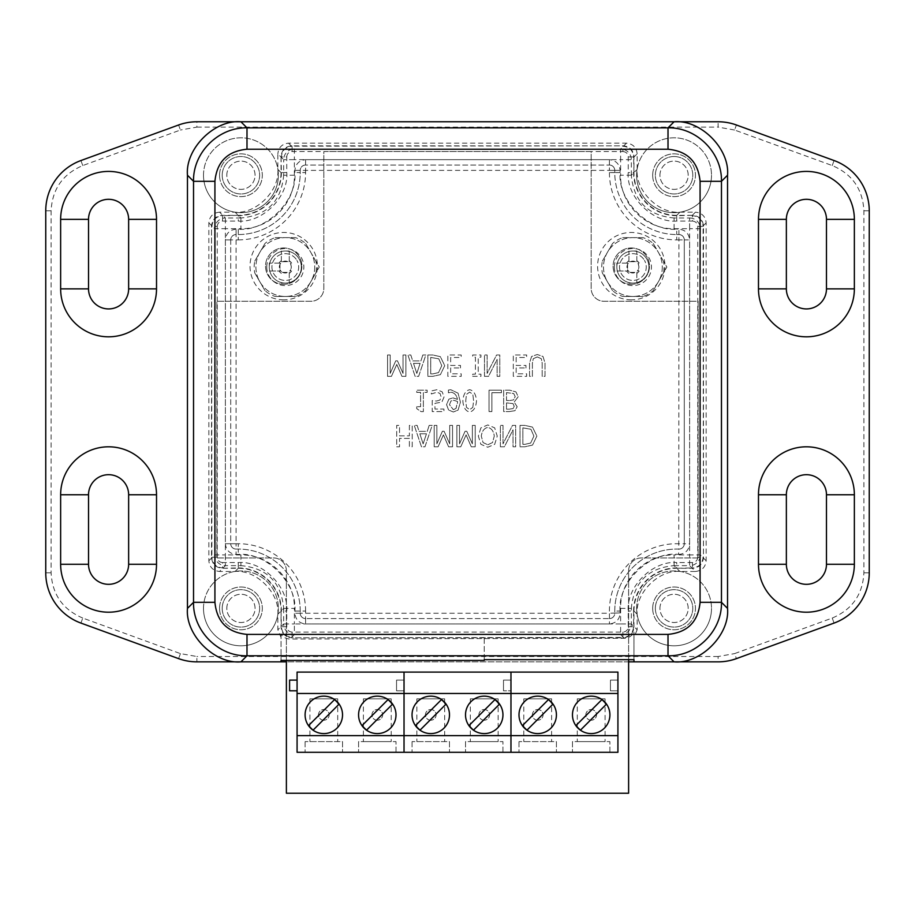 <?xml version="1.0" encoding="UTF-8"?>
<svg xmlns="http://www.w3.org/2000/svg" width="915" height="915" viewBox="0 0 915 915"><rect width="100%" height="100%" fill="white"/><g stroke="black" fill="none" stroke-linecap="round" stroke-linejoin="round"><path stroke-width="0.69" stroke-dasharray="4.58 3.43" d="M620.107 172.569L614.766 172.569A61.98 61.98 0 0 0 676.745 234.549A61.98 61.98 0 0 1 614.766 172.569L614.766 170.384A5.353 5.353 0 0 0 609.413 165.032L305.587 165.032A5.353 5.353 0 0 0 300.234 170.384L300.234 172.569A61.98 61.98 0 0 1 238.255 234.549L236.07 234.549A5.353 5.353 0 0 0 230.717 239.89L230.717 543.727A5.353 5.353 0 0 0 236.07 549.069L238.255 549.069A61.98 61.98 0 0 1 300.234 611.06L300.234 613.244A5.353 5.353 0 0 0 305.587 618.586L609.447 618.586A5.353 5.353 0 0 0 614.8 613.244A5.353 5.353 0 0 1 609.447 618.586L305.587 618.586A5.353 5.353 0 0 1 300.234 613.244L300.234 611.06A61.98 61.98 0 0 0 238.255 549.069L236.07 549.069A5.353 5.353 0 0 1 230.717 543.727L230.717 239.89A5.353 5.353 0 0 1 236.07 234.549L238.255 234.549A61.98 61.98 0 0 0 300.234 172.569L300.234 170.384A5.353 5.353 0 0 1 305.587 165.032L609.413 165.032A5.353 5.353 0 0 1 614.766 170.384L614.766 172.569A61.98 61.98 0 0 0 676.745 234.549L678.93 234.549A5.353 5.353 0 0 1 684.283 239.89L684.283 543.762A5.353 5.353 0 0 1 678.758 549.103A61.98 61.98 0 0 0 614.8 613.073A5.353 5.353 0 0 1 614.8 613.244A5.353 5.353 0 0 0 614.8 613.073A61.98 61.98 0 0 1 678.758 549.103L678.93 239.89L684.283 239.89A5.353 5.353 0 0 0 678.93 234.549L676.745 234.549L676.745 229.196C648.724 231.735 617.579 200.591 620.107 172.569L620.107 170.384C619.432 163.934 615.864 160.365 609.413 159.679L305.587 159.679C299.136 160.365 295.568 163.934 294.893 170.384L294.893 172.569C297.421 200.591 266.276 231.735 238.255 229.196L236.07 229.196C229.619 229.882 226.051 233.451 225.376 239.89L225.376 543.727C226.051 550.178 229.619 553.747 236.07 554.421L238.255 554.421C266.276 551.894 297.421 583.038 294.893 611.06L294.893 613.244C295.568 619.695 299.136 623.252 305.587 623.938L609.447 623.938C615.898 623.252 619.466 619.695 620.141 613.244L620.107 611.06L614.766 611.06M631.293 299.834A33.683 33.683 0 0 1 597.598 266.151A33.683 33.683 0 0 1 631.293 232.456A33.683 33.683 0 0 1 664.976 266.151A33.683 33.683 0 0 1 631.293 299.834M631.293 284.325A18.186 18.186 0 0 1 613.107 266.151A18.186 18.186 0 0 1 631.293 247.965A18.186 18.186 0 0 1 649.467 266.151A18.186 18.186 0 0 1 631.293 284.325A18.186 18.186 0 0 1 613.107 266.151A18.186 18.186 0 0 1 631.293 247.965A18.186 18.186 0 0 1 649.467 266.151A18.186 18.186 0 0 1 631.293 284.325M283.707 299.834A33.683 33.683 0 0 1 250.024 266.151A33.683 33.683 0 0 1 283.707 232.456A33.683 33.683 0 0 1 317.402 266.151A33.683 33.683 0 0 1 283.707 299.834M283.707 284.325A18.186 18.186 0 0 1 265.533 266.151A18.186 18.186 0 0 1 283.707 247.965A18.186 18.186 0 0 1 301.893 266.151A18.186 18.186 0 0 1 283.707 284.325A18.186 18.186 0 0 1 265.533 266.151A18.186 18.186 0 0 1 283.707 247.965A18.186 18.186 0 0 1 301.893 266.151A18.186 18.186 0 0 1 283.707 284.325M203.496 175.245A37.435 37.435 0 0 1 240.931 137.81A37.435 37.435 0 0 1 278.366 175.245A37.435 37.435 0 0 0 240.931 137.81A37.435 37.435 0 0 0 203.496 175.245A37.435 37.435 0 0 0 240.931 212.669A37.435 37.435 0 0 0 278.366 175.245A37.435 37.435 0 0 1 240.931 212.669A37.435 37.435 0 0 1 203.496 175.245M636.634 608.384A37.435 37.435 0 0 1 674.069 570.949A37.435 37.435 0 0 1 711.504 608.384A37.435 37.435 0 0 0 674.069 570.949A37.435 37.435 0 0 0 636.634 608.384A37.435 37.435 0 0 0 674.069 645.807A37.435 37.435 0 0 0 711.504 608.384A37.435 37.435 0 0 1 674.069 645.807A37.435 37.435 0 0 1 636.634 608.384M203.496 608.384A37.435 37.435 0 0 1 240.931 570.949A37.435 37.435 0 0 1 278.366 608.384A37.435 37.435 0 0 0 240.931 570.949A37.435 37.435 0 0 0 203.496 608.384A37.435 37.435 0 0 0 240.931 645.807A37.435 37.435 0 0 0 278.366 608.384A37.435 37.435 0 0 1 240.931 645.807A37.435 37.435 0 0 1 203.496 608.384M636.634 175.245A37.435 37.435 0 0 1 674.069 137.81A37.435 37.435 0 0 1 711.504 175.245A37.435 37.435 0 0 0 674.069 137.81A37.435 37.435 0 0 0 636.634 175.245A37.435 37.435 0 0 0 674.069 212.669A37.435 37.435 0 0 0 711.504 175.245A37.435 37.435 0 0 1 674.069 212.669A37.435 37.435 0 0 1 636.634 175.245M222.219 175.245A18.712 18.712 0 0 1 240.931 156.522A18.712 18.712 0 0 1 259.643 175.245A18.712 18.712 0 0 1 240.931 193.957A18.712 18.712 0 0 1 222.219 175.245A18.712 18.712 0 0 1 240.931 156.522A18.712 18.712 0 0 1 259.643 175.245A18.712 18.712 0 0 1 240.931 193.957A18.712 18.712 0 0 1 222.219 175.245M655.357 608.384A18.712 18.712 0 0 1 674.069 589.66A18.712 18.712 0 0 1 692.781 608.384A18.712 18.712 0 0 1 674.069 627.095A18.712 18.712 0 0 1 655.357 608.384A18.712 18.712 0 0 1 674.069 589.66A18.712 18.712 0 0 1 692.781 608.384A18.712 18.712 0 0 1 674.069 627.095A18.712 18.712 0 0 1 655.357 608.384M222.219 608.384A18.712 18.712 0 0 1 240.931 589.66A18.712 18.712 0 0 1 259.643 608.384A18.712 18.712 0 0 1 240.931 627.095A18.712 18.712 0 0 1 222.219 608.384A18.712 18.712 0 0 1 240.931 589.66A18.712 18.712 0 0 1 259.643 608.384A18.712 18.712 0 0 1 240.931 627.095A18.712 18.712 0 0 1 222.219 608.384M674.069 156.522A18.712 18.712 0 0 1 692.781 175.245A18.712 18.712 0 0 1 674.069 193.957A18.712 18.712 0 0 1 655.357 175.245A18.712 18.712 0 0 1 674.069 156.522A18.712 18.712 0 0 1 692.781 175.245A18.712 18.712 0 0 1 674.069 193.957A18.712 18.712 0 0 1 655.357 175.245A18.712 18.712 0 0 1 674.069 156.522M826.474 494.752A20.05 20.05 0 0 0 806.412 474.691A20.05 20.05 0 0 0 786.362 494.752L786.362 564.269A20.05 20.05 0 0 0 806.412 584.319A20.05 20.05 0 0 0 826.474 564.269L826.474 494.752M128.638 288.877L128.638 219.36A20.05 20.05 0 0 0 108.588 199.31A20.05 20.05 0 0 0 88.526 219.36L88.526 288.877A20.05 20.05 0 0 0 108.588 308.927A20.05 20.05 0 0 0 128.638 288.877M88.526 564.269A20.05 20.05 0 0 0 108.588 584.319A20.05 20.05 0 0 0 128.638 564.269L128.638 494.752A20.05 20.05 0 0 0 108.588 474.691A20.05 20.05 0 0 0 88.526 494.752L88.526 564.269M786.362 288.877A20.05 20.05 0 0 0 806.412 308.927A20.05 20.05 0 0 0 826.474 288.877L826.474 219.36A20.05 20.05 0 0 0 806.412 199.31A20.05 20.05 0 0 0 786.362 219.36L786.362 288.877M82.762 618.06C62.815 609.562 52.258 594.487 51.103 572.836L51.103 210.782C52.258 189.131 62.815 174.056 82.762 165.558L180.427 130.022L178.597 124.989L80.932 160.537A53.47 53.47 0 0 0 45.75 210.782L45.75 572.836A53.47 53.47 0 0 0 80.932 623.081L82.762 618.06L180.427 653.607L196.885 656.513L196.885 661.854L718.115 661.854A53.47 53.47 0 0 0 736.403 658.628L834.068 623.081A53.47 53.47 0 0 0 869.25 572.836L869.25 210.782A53.47 53.47 0 0 0 834.068 160.537L736.403 124.989A53.47 53.47 0 0 0 718.115 121.764L196.885 121.764A53.47 53.47 0 0 0 178.597 124.989A53.47 53.47 0 0 1 196.885 121.764L196.885 127.116L180.427 130.022M196.885 127.116L718.115 127.116L718.115 121.764A53.47 53.47 0 0 1 736.403 124.989L734.573 130.022L832.238 165.558C852.185 174.056 862.742 189.131 863.897 210.782L863.897 572.836C862.742 594.487 852.185 609.562 832.238 618.06L734.573 653.607L736.403 658.628A53.47 53.47 0 0 1 718.115 661.854L718.115 656.513L734.573 653.607M180.427 653.607L178.597 658.628A53.47 53.47 0 0 0 196.885 661.854A53.47 53.47 0 0 1 178.597 658.628L80.932 623.081M628.616 661.854L286.384 661.854M633.969 627.095L633.969 611.06A42.776 42.776 0 0 1 676.745 568.272L692.792 568.272C699.232 567.597 702.8 564.029 703.475 557.578L703.475 226.039C702.8 219.589 699.232 216.031 692.792 215.345L676.745 215.345A42.776 42.776 0 0 1 633.969 172.569L633.969 156.522C633.283 150.071 629.726 146.514 623.275 145.828L291.725 145.828C285.274 146.514 281.717 150.071 281.031 156.522L281.031 172.569A42.776 42.776 0 0 1 238.255 215.345L222.208 215.345C215.768 216.031 212.2 219.589 211.525 226.039L211.525 557.578C212.2 564.029 215.768 567.597 222.208 568.272L238.255 568.272A42.776 42.776 0 0 1 281.031 611.06L281.031 627.095C281.717 633.546 285.274 637.115 291.725 637.789L623.275 637.789C629.726 637.115 633.283 633.546 633.969 627.095L633.603 626.729C632.951 633.214 629.394 636.783 622.909 637.423L623.275 637.789M633.969 611.06L633.603 611.06A43.142 43.142 0 0 1 676.745 567.906L676.745 562.565C652.75 560.392 626.089 587.064 628.25 611.06L628.25 626.729C627.93 629.977 626.157 631.762 622.909 632.082L292.091 632.082L292.091 637.423C285.606 636.783 282.049 633.214 281.397 626.729L281.031 627.095M292.091 632.082C288.843 631.762 287.07 629.977 286.75 626.729L286.75 611.06C288.911 587.064 262.25 560.392 238.255 562.565L222.574 562.565L222.574 567.906C216.089 567.266 212.532 563.709 211.891 557.212L211.525 557.578M222.574 562.565C219.326 562.245 217.553 560.46 217.232 557.212L217.232 226.405L211.891 226.405C212.532 219.92 216.089 216.352 222.574 215.711L222.208 215.345M217.232 226.405C217.553 223.157 219.337 221.373 222.574 221.064L238.255 221.064C262.25 223.226 288.911 196.565 286.75 172.569L286.75 156.888L281.397 156.888C282.049 150.403 285.606 146.835 292.091 146.194L291.725 145.828M286.75 156.888C287.07 153.64 288.843 151.856 292.091 151.547L622.909 151.547L622.909 146.194C629.394 146.835 632.951 150.403 633.603 156.888L633.969 156.522M622.909 151.547C626.157 151.856 627.93 153.64 628.25 156.888L628.25 172.569C626.089 196.565 652.75 223.226 676.745 221.064L692.426 221.064L692.426 215.711C698.911 216.352 702.468 219.92 703.109 226.405L703.475 226.039M692.426 221.064C695.663 221.373 697.447 223.157 697.768 226.405L697.768 557.212L703.109 557.212C702.468 563.709 698.911 567.266 692.426 567.906L692.792 568.272M628.25 626.729L633.603 626.729L633.603 611.06L628.25 611.06M622.909 632.082L622.909 637.423L291.725 637.789M286.75 626.729L281.397 626.729L281.031 611.06M217.232 557.212L211.891 557.212L211.525 226.039M222.574 221.064L222.574 215.711L238.255 215.345M292.091 151.547L292.091 146.194L623.275 145.828M628.25 156.888L633.603 156.888L633.969 172.569M697.768 226.405L703.109 226.405L703.475 557.578M697.768 557.212C697.447 560.46 695.675 562.245 692.426 562.565L692.426 567.906L676.745 568.272M620.107 611.06C617.385 582.466 650.107 550.796 678.587 554.456L678.758 549.103A5.353 5.353 0 0 0 684.283 543.762L684.283 239.89L689.624 239.89C688.949 233.451 685.381 229.882 678.93 229.196L676.745 229.196M219.543 608.384A21.388 21.388 0 0 1 240.931 586.995A21.388 21.388 0 0 1 262.319 608.384A21.388 21.388 0 0 0 240.931 586.995A21.388 21.388 0 0 0 219.543 608.384A21.388 21.388 0 0 0 240.931 629.772A21.388 21.388 0 0 0 262.319 608.384A21.388 21.388 0 0 1 240.931 629.772A21.388 21.388 0 0 1 219.543 608.384M652.681 175.245A21.388 21.388 0 0 1 674.069 153.846A21.388 21.388 0 0 1 695.457 175.245A21.388 21.388 0 0 0 674.069 153.846A21.388 21.388 0 0 0 652.681 175.245A21.388 21.388 0 0 0 674.069 196.633A21.388 21.388 0 0 0 695.457 175.245A21.388 21.388 0 0 1 674.069 196.633A21.388 21.388 0 0 1 652.681 175.245M652.681 608.384A21.388 21.388 0 0 1 674.069 586.995A21.388 21.388 0 0 1 695.457 608.384A21.388 21.388 0 0 0 674.069 586.995A21.388 21.388 0 0 0 652.681 608.384A21.388 21.388 0 0 0 674.069 629.772A21.388 21.388 0 0 0 695.457 608.384A21.388 21.388 0 0 1 674.069 629.772A21.388 21.388 0 0 1 652.681 608.384M219.543 175.245A21.388 21.388 0 0 1 240.931 153.846A21.388 21.388 0 0 1 262.319 175.245A21.388 21.388 0 0 0 240.931 153.846A21.388 21.388 0 0 0 219.543 175.245A21.388 21.388 0 0 0 240.931 196.633A21.388 21.388 0 0 0 262.319 175.245A21.388 21.388 0 0 1 240.931 196.633A21.388 21.388 0 0 1 219.543 175.245M226.806 608.384A14.125 14.125 0 0 1 240.931 594.258A14.125 14.125 0 0 1 255.056 608.384A14.125 14.125 0 0 1 240.931 622.509A14.125 14.125 0 0 1 226.806 608.384A14.125 14.125 0 0 1 240.931 594.258A14.125 14.125 0 0 1 255.056 608.384A14.125 14.125 0 0 1 240.931 622.509A14.125 14.125 0 0 1 226.806 608.384M659.944 175.245A14.125 14.125 0 0 1 674.069 161.109A14.125 14.125 0 0 1 688.194 175.245A14.125 14.125 0 0 1 674.069 189.371A14.125 14.125 0 0 1 659.944 175.245A14.125 14.125 0 0 1 674.069 161.109A14.125 14.125 0 0 1 688.194 175.245A14.125 14.125 0 0 1 674.069 189.371A14.125 14.125 0 0 1 659.944 175.245M659.944 608.384A14.125 14.125 0 0 1 674.069 594.258A14.125 14.125 0 0 1 688.194 608.384A14.125 14.125 0 0 1 674.069 622.509A14.125 14.125 0 0 1 659.944 608.384A14.125 14.125 0 0 1 674.069 594.258A14.125 14.125 0 0 1 688.194 608.384A14.125 14.125 0 0 1 674.069 622.509A14.125 14.125 0 0 1 659.944 608.384M226.806 175.245A14.125 14.125 0 0 1 240.931 161.109A14.125 14.125 0 0 1 255.056 175.245A14.125 14.125 0 0 1 240.931 189.371A14.125 14.125 0 0 1 226.806 175.245A14.125 14.125 0 0 1 240.931 161.109A14.125 14.125 0 0 1 255.056 175.245A14.125 14.125 0 0 1 240.931 189.371A14.125 14.125 0 0 1 226.806 175.245M281.031 661.854L281.031 637.378L277.851 629.772L277.851 614.228C279.761 593.057 256.246 569.553 235.086 571.463L219.543 571.463L225.376 565.63A10.694 10.694 -135 0 1 214.682 554.936L214.682 228.681A10.694 10.694 -45 0 1 225.376 217.999L219.543 212.166L235.086 212.166C256.246 214.076 279.761 190.56 277.851 169.389L277.851 153.857L283.684 159.679A10.694 10.694 -45 0 1 294.378 148.996L620.622 148.996A10.694 10.694 45 0 1 631.316 159.679L637.149 153.857L637.149 169.389C635.239 190.56 658.754 214.076 679.914 212.166L695.457 212.166L689.624 217.999A10.694 10.694 45 0 1 700.318 228.681L700.318 554.936A10.694 10.694 135 0 1 689.624 565.63L695.457 571.463L679.914 571.463C658.754 569.553 635.239 593.057 637.149 614.228L637.149 629.772L631.316 623.938A10.694 10.694 135 0 1 620.622 634.633L294.378 634.633A10.694 10.694 -135 0 1 283.684 623.938L277.851 629.772M637.149 629.772L633.969 637.378L633.969 661.854M695.457 571.463C701.908 570.777 705.465 567.22 706.151 560.769L706.151 222.86C705.465 216.409 701.908 212.84 695.457 212.166M637.149 153.857C636.463 147.406 632.906 143.838 626.455 143.163L288.545 143.163C282.094 143.838 278.537 147.406 277.851 153.857M219.543 212.166C213.092 212.84 209.535 216.409 208.849 222.86L208.849 560.769C209.535 567.22 213.092 570.777 219.543 571.463M679.914 212.166L674.081 217.999C647.98 215.585 633.729 201.323 631.316 175.222L637.149 169.389M637.149 614.228L631.316 608.395C633.729 582.295 647.98 568.043 674.081 565.63L679.914 571.463M633.969 637.378L633.969 632.139C631.91 636.039 628.685 638.087 624.282 638.293L289.986 639.013C286.189 638.899 283.215 637.286 281.031 634.175L281.031 637.378M235.086 571.463L240.919 565.63C267.02 568.043 281.271 582.295 283.684 608.395L277.851 614.228M277.851 169.389L283.684 175.222C281.271 201.323 267.02 215.585 240.919 217.999L235.086 212.166M537.277 356.93L541.268 358.68L542.183 362.935L542.183 376.351L545.031 376.351L545.031 363.003L542.984 356.484L537.277 354.505L531.592 356.484L529.545 363.003L529.545 376.351L532.393 376.351L532.393 363.003L533.308 358.68L537.277 356.93L541.268 358.68L542.183 362.935L542.183 376.351L545.031 376.351L545.031 363.003L542.984 356.484L537.277 354.505L531.592 356.484L529.545 363.003L529.545 376.351L532.393 376.351L532.393 363.003L533.308 358.68L537.277 356.93M396.698 446.783L399.535 446.783L399.535 438.388L409.382 438.388L409.382 446.783L412.23 446.783L412.23 425.395L409.382 425.395L409.382 435.86L399.535 435.86L399.535 425.395L396.698 425.395L396.698 446.783L399.535 446.783L399.535 438.388L409.382 438.388L409.382 446.783L412.23 446.783L412.23 425.395L409.382 425.395L409.382 435.86L399.535 435.86L399.535 425.395L396.698 425.395L396.698 446.783M429.181 425.395L427.236 431.377L419.07 431.377L417.137 425.395L414.255 425.395L421.46 446.783L424.972 446.783L432.177 425.395L429.181 425.395L432.177 425.395L424.972 446.783L421.46 446.783L414.255 425.395L417.137 425.395L419.07 431.377L427.236 431.377L429.181 425.395M436.855 425.395L434.202 425.395L434.202 446.783L438.091 446.783L443.432 434.877L448.59 446.783L452.548 446.783L452.548 425.395L449.7 425.395L449.7 443.821L444.118 431.285L442.391 431.285L436.855 443.821L436.855 425.395L434.202 425.395L434.202 446.783L438.091 446.783L443.432 434.877L448.59 446.783L452.548 446.783L452.548 425.395L449.7 425.395L449.7 443.821L444.118 431.285L442.391 431.285L436.855 443.821L436.855 425.395M459.524 425.395L456.882 425.395L456.882 446.783L460.76 446.783L466.101 434.877L471.259 446.783L475.217 446.783L475.217 425.395L472.369 425.395L472.369 443.821L466.787 431.285L465.06 431.285L459.524 443.821L459.524 425.395L456.882 425.395L456.882 446.783L460.76 446.783L466.101 434.877L471.259 446.783L475.217 446.783L475.217 425.395L472.369 425.395L472.369 443.821L466.787 431.285L465.06 431.285L459.524 443.821L459.524 425.395M480.89 427.854L478.339 436.089L480.901 444.335L487.787 447.229L494.683 444.335L497.245 436.089L494.683 427.854L487.787 424.937L480.89 427.854L478.339 436.089L480.901 444.335L487.787 447.229L494.683 444.335L497.245 436.089L494.683 427.854L487.787 424.937L480.89 427.854M500.368 446.783L504.405 446.783L513.018 429.844L513.018 446.783L515.671 446.783L515.671 425.395L512.48 425.395L503.021 443.832L503.021 425.395L500.368 425.395L500.368 446.783L504.405 446.783L513.018 429.844L513.018 446.783L515.671 446.783L515.671 425.395L512.48 425.395L503.021 443.832L503.021 425.395L500.368 425.395L500.368 446.783M520.006 425.395L520.006 446.783L524.878 446.783L532.541 445.079L536.876 436.066L532.507 427.111L524.924 425.395L520.006 425.395L520.006 446.783L524.878 446.783L532.541 445.079L536.876 436.066L532.507 427.111L524.924 425.395L520.006 425.395M416.725 406.695L416.725 408.65L421.14 411.636L423.359 411.636L423.359 392.363L427.156 392.363L427.156 390.179L416.725 390.179L416.725 392.363L420.603 392.363L420.603 406.695L416.725 406.695L420.603 406.695L420.603 392.363L416.725 392.363L416.725 390.179L427.156 390.179L427.156 392.363L423.359 392.363L423.359 411.636L421.14 411.636L416.725 408.65L416.725 406.695M439.932 400.072L436.432 401.056L432.2 400.541L432.2 411.567L443.935 411.567L443.935 409.051L434.957 409.051L434.957 403.343L441.853 402.131L444.061 396.973L442.174 391.826L436.913 389.721L431.32 390.934L431.32 393.976L436.97 392.203L440.058 393.507L441.144 396.984L439.932 400.072L436.432 401.056L432.2 400.541L432.2 411.567L443.935 411.567L443.935 409.051L434.957 409.051L434.957 403.343L441.853 402.131L444.061 396.973L442.174 391.826L436.913 389.721L431.32 390.934L431.32 393.976L436.97 392.203L440.058 393.507L441.144 396.984L439.932 400.072M448.407 390.053L448.407 392.81L451.221 392.238C454.595 392.901 456.665 395.28 457.454 399.375L453.005 397.888L448.876 399.157L446.554 404.613L448.567 409.989L453.348 412.002L458.095 410.069L460.417 402.154L458.06 393.175L450.832 389.756L448.407 390.053L448.407 392.81L451.221 392.238C454.595 392.901 456.665 395.28 457.454 399.375L453.005 397.888L448.876 399.157L446.554 404.613L448.567 409.989L453.348 412.002L458.095 410.069L460.417 402.154L458.06 393.175L450.832 389.756L448.407 390.053M462.83 400.85C463.367 407.461 465.644 411.178 469.681 412.002C473.718 411.075 475.994 407.369 476.509 400.873C475.972 394.274 473.696 390.556 469.681 389.721C465.632 390.613 463.345 394.331 462.83 400.85C463.367 407.461 465.644 411.178 469.681 412.002C473.718 411.075 475.994 407.369 476.509 400.873C475.972 394.274 473.696 390.556 469.681 389.721C465.632 390.613 463.345 394.331 462.83 400.85M491.881 411.567L491.881 392.707L501.431 392.707L501.431 390.179L489.045 390.179L489.045 411.567L491.881 411.567L491.881 392.707L501.431 392.707L501.431 390.179L489.045 390.179L489.045 411.567L491.881 411.567M509.335 411.567L514.951 410.698L517.169 406.74L514.173 402.062L518.176 396.744L515.957 391.906L509.804 390.179L503.673 390.179L503.673 411.567L509.335 411.567L503.673 411.567L503.673 390.179L509.804 390.179L515.957 391.906L518.176 396.744L514.173 402.062L517.169 406.74L514.951 410.698L509.335 411.567M390.202 354.963L387.548 354.963L387.548 376.351L391.437 376.351L396.778 364.433L401.937 376.351L405.894 376.351L405.894 354.963L403.046 354.963L403.046 373.377L397.465 360.853L395.738 360.853L390.202 373.377L390.202 354.963L387.548 354.963L387.548 376.351L391.437 376.351L396.778 364.433L401.937 376.351L405.894 376.351L405.894 354.963L403.046 354.963L403.046 373.377L397.465 360.853L395.738 360.853L390.202 373.377L390.202 354.963M422.844 354.963L420.9 360.933L412.734 360.933L410.801 354.963L407.918 354.963L415.124 376.351L418.635 376.351L425.841 354.963L422.844 354.963L425.841 354.963L418.635 376.351L415.124 376.351L407.918 354.963L410.801 354.963L412.734 360.933L420.9 360.933L422.844 354.963M427.865 354.963L427.865 376.351L432.738 376.351L440.401 374.647L444.736 365.634L440.367 356.678L432.795 354.963L427.865 354.963L427.865 376.351L432.738 376.351L440.401 374.647L444.736 365.634L440.367 356.678L432.795 354.963L427.865 354.963M460.497 367.956L460.497 365.428L450.66 365.428L450.66 357.49L461.206 357.49L461.206 354.963L447.824 354.963L447.824 376.351L461.206 376.351L461.206 373.812L450.66 373.812L450.66 367.956L460.497 367.956L450.66 367.956L450.66 373.812L461.206 373.812L461.206 376.351L447.824 376.351L447.824 354.963L461.206 354.963L461.206 357.49L450.66 357.49L450.66 365.428L460.497 365.428L460.497 367.956M472.678 376.351L480.958 376.351L480.958 374.166L478.236 374.166L478.236 357.136L480.958 357.136L480.958 354.963L472.678 354.963L472.678 357.136L475.4 357.136L475.4 374.166L472.678 374.166L472.678 376.351L472.678 374.166L475.4 374.166L475.4 357.136L472.678 357.136L472.678 354.963L480.958 354.963L480.958 357.136L478.236 357.136L478.236 374.166L480.958 374.166L480.958 376.351L472.678 376.351M484.481 376.351L488.519 376.351L497.131 359.412L497.131 376.351L499.784 376.351L499.784 354.963L496.593 354.963L487.135 373.4L487.135 354.963L484.481 354.963L484.481 376.351L488.519 376.351L497.131 359.412L497.131 376.351L499.784 376.351L499.784 354.963L496.593 354.963L487.135 373.4L487.135 354.963L484.481 354.963L484.481 376.351M525.976 367.956L525.976 365.428L516.151 365.428L516.151 357.49L526.685 357.49L526.685 354.963L513.304 354.963L513.304 376.351L526.685 376.351L526.685 373.812L516.151 373.812L516.151 367.956L525.976 367.956L516.151 367.956L516.151 373.812L526.685 373.812L526.685 376.351L513.304 376.351L513.304 354.963L526.685 354.963L526.685 357.49L516.151 357.49L516.151 365.428L525.976 365.428L525.976 367.956M419.848 433.801L423.142 443.866L426.459 433.801L419.848 433.801L426.459 433.801L423.142 443.866L419.848 433.801M487.798 444.77L492.533 442.551L494.283 436.089C493.608 431.091 491.447 428.197 487.798 427.408C484.149 428.197 481.988 431.091 481.301 436.089L483.051 442.551L487.798 444.77L483.051 442.551L481.301 436.089C481.988 431.091 484.149 428.197 487.798 427.408C491.447 428.197 493.608 431.091 494.283 436.089L492.533 442.551L487.798 444.77M525.016 444.324L530.666 443.043L533.903 436.1L530.929 429.272L522.854 427.854L522.854 444.324L525.016 444.324L522.854 444.324L522.854 427.854L530.929 429.272L533.903 436.1L530.666 443.043L525.016 444.324M453.337 409.657L456.025 408.445L457.523 402.794L457.477 401.445L453.646 400.267L450.923 401.01L449.471 404.739L453.337 409.657L449.471 404.739L450.923 401.01L453.646 400.267L457.477 401.445L456.025 408.445L453.337 409.657M472.815 407.404L473.593 400.873L472.838 394.354L469.681 392.1L466.467 394.399L465.746 400.85L466.49 407.369L469.681 409.623L472.815 407.404L469.681 409.623L466.49 407.369L465.746 400.85L466.467 394.399L469.681 392.1L472.838 394.354L473.593 400.873L472.815 407.404M509.735 400.507L513.475 399.947L515.214 396.618L513.67 393.507L506.51 392.604L506.51 400.507L509.735 400.507L506.51 400.507L506.51 392.604L513.67 393.507L515.214 396.618L513.475 399.947L509.735 400.507M509.232 409.142L513.121 408.582L514.207 406.351L513.018 403.595L506.51 402.886L506.51 409.142L509.232 409.142L506.51 409.142L506.51 402.886L513.018 403.595L514.207 406.351L513.121 408.582L509.232 409.142M413.523 363.369L416.805 373.434L420.122 363.369L413.523 363.369L420.122 363.369L416.805 373.434L413.523 363.369M432.875 373.88L438.525 372.599L441.773 365.668L438.788 358.84L430.713 357.422L430.713 373.88L432.875 373.88L430.713 373.88L430.713 357.422L438.788 358.84L441.773 365.668L438.525 372.599L432.875 373.88M281.031 634.175L281.031 660.401M484.241 639.013L484.241 660.401M484.241 638.293L484.241 659.669M633.969 632.139L633.969 659.669M628.616 659.669L628.616 570.777A12.833 12.833 0 0 1 641.449 557.944L698.134 557.944L698.134 301.275L604.014 301.275A12.833 12.833 0 0 1 591.182 288.442L591.182 151.547L323.819 151.547L323.819 288.442A12.833 12.833 0 0 1 310.986 301.275L216.866 301.275L216.866 557.944L273.551 557.944A12.833 12.833 0 0 1 286.384 570.777L286.384 793.236L628.616 793.236L628.616 570.777A12.833 12.833 0 0 1 641.449 557.944L698.134 557.944L698.134 301.275L604.014 301.275A12.833 12.833 0 0 1 591.182 288.442L591.182 151.547L323.819 151.547L323.819 288.442A12.833 12.833 0 0 1 310.986 301.275L216.866 301.275L216.866 557.944L273.551 557.944A12.833 12.833 0 0 1 286.384 570.777L286.384 660.401M591.182 720.219A5.353 5.353 0 0 1 585.84 714.867A5.353 5.353 0 0 1 591.182 709.525A5.353 5.353 0 0 1 596.534 714.867A5.353 5.353 0 0 1 591.182 720.219A5.353 5.353 0 0 1 585.84 714.867A5.353 5.353 0 0 1 591.182 709.525A5.353 5.353 0 0 1 596.534 714.867A5.353 5.353 0 0 1 591.182 720.219M537.711 720.219A5.353 5.353 0 0 1 532.358 714.867A5.353 5.353 0 0 1 537.711 709.525A5.353 5.353 0 0 1 543.064 714.867A5.353 5.353 0 0 1 537.711 720.219A5.353 5.353 0 0 1 532.358 714.867A5.353 5.353 0 0 1 537.711 709.525A5.353 5.353 0 0 1 543.064 714.867A5.353 5.353 0 0 1 537.711 720.219M551.619 698.831L523.803 698.831L551.619 698.831L551.619 741.607L523.803 741.607L551.619 741.607M523.803 698.831L523.803 741.607M605.089 698.831L577.285 698.831L605.089 698.831L605.089 741.607L577.285 741.607L605.089 741.607M577.285 698.831L577.285 741.607M606.496 704.104A18.712 18.712 0 0 0 574.574 706.243A18.712 18.712 0 0 0 591.182 733.59A18.712 18.712 0 0 0 606.496 704.104L601.956 699.563L575.878 725.641L580.419 730.181L606.496 704.104M553.015 704.104A18.712 18.712 0 0 0 521.104 706.243A18.712 18.712 0 0 0 537.711 733.59A18.712 18.712 0 0 0 553.015 704.104L548.485 699.563L522.408 725.641L526.937 730.181L553.015 704.104M510.97 690.802L510.97 752.302L617.922 752.302L617.922 690.802L610.431 690.802L610.431 680.108L617.922 680.108L617.922 672.09L297.078 672.09L297.078 752.302L404.03 752.302L404.03 672.09L404.03 752.302L510.97 752.302L510.97 690.802L503.49 690.802L510.97 690.802L503.49 690.802L503.49 680.108L503.49 690.802L503.49 680.108L510.97 680.108L503.49 680.108L510.97 680.108L503.49 680.108L503.49 690.802L510.97 690.802M556.423 752.302L518.999 752.302L556.423 752.302L556.423 741.607L518.999 741.607L556.423 741.607L556.423 752.302M572.47 752.302L609.905 752.302L572.47 752.302L572.47 741.607L609.905 741.607L572.47 741.607L572.47 752.302M617.922 680.108L617.922 690.802L610.431 690.802L610.431 680.108L617.922 680.108M609.905 752.302L609.905 741.607L609.905 752.302M518.999 741.607L518.999 752.302L518.999 741.607M377.289 720.219A5.353 5.353 0 0 1 371.936 714.867A5.353 5.353 0 0 1 377.289 709.525A5.353 5.353 0 0 1 382.642 714.867A5.353 5.353 0 0 1 377.289 720.219A5.353 5.353 0 0 1 371.936 714.867A5.353 5.353 0 0 1 377.289 709.525A5.353 5.353 0 0 1 382.642 714.867A5.353 5.353 0 0 1 377.289 720.219M323.819 720.219A5.353 5.353 0 0 1 318.466 714.867A5.353 5.353 0 0 1 323.819 709.525A5.353 5.353 0 0 1 329.16 714.867A5.353 5.353 0 0 1 323.819 720.219A5.353 5.353 0 0 1 318.466 714.867A5.353 5.353 0 0 1 323.819 709.525A5.353 5.353 0 0 1 329.16 714.867A5.353 5.353 0 0 1 323.819 720.219M337.715 698.831L309.911 698.831L337.715 698.831L337.715 741.607L309.911 741.607L337.715 741.607M309.911 698.831L309.911 741.607M391.197 698.831L363.381 698.831L391.197 698.831L391.197 741.607L363.381 741.607L391.197 741.607M363.381 698.831L363.381 741.607M392.592 704.104A18.712 18.712 0 0 0 360.682 706.243A18.712 18.712 0 0 0 377.289 733.59A18.712 18.712 0 0 0 392.592 704.104L388.063 699.563L361.985 725.641L366.515 730.181L392.592 704.104M339.122 704.104A18.712 18.712 0 0 0 307.2 706.243A18.712 18.712 0 0 0 323.819 733.59A18.712 18.712 0 0 0 339.122 704.104L334.581 699.563L308.504 725.641L313.044 730.181L339.122 704.104M396.538 690.802L404.03 690.802L396.538 690.802L396.538 680.108L404.03 680.108L396.538 680.108L396.538 690.802L404.03 690.802L396.538 690.802L396.538 680.108L396.538 690.802M297.078 680.108L289.586 680.108L289.586 690.802L297.078 690.802M342.53 752.302L305.095 752.302L342.53 752.302L342.53 741.607L305.095 741.607L342.53 741.607L342.53 752.302M358.577 752.302L396.001 752.302L358.577 752.302L358.577 741.607L396.001 741.607L358.577 741.607L358.577 752.302M396.001 752.302L396.001 741.607L396.001 752.302M305.095 741.607L305.095 752.302L305.095 741.607M484.241 720.219A5.353 5.353 0 0 1 478.888 714.867A5.353 5.353 0 0 1 484.241 709.525A5.353 5.353 0 0 1 489.582 714.867A5.353 5.353 0 0 1 484.241 720.219A5.353 5.353 0 0 1 478.888 714.867A5.353 5.353 0 0 1 484.241 709.525A5.353 5.353 0 0 1 489.582 714.867A5.353 5.353 0 0 1 484.241 720.219M430.759 720.219A5.353 5.353 0 0 1 425.418 714.867A5.353 5.353 0 0 1 430.759 709.525A5.353 5.353 0 0 1 436.112 714.867A5.353 5.353 0 0 1 430.759 720.219A5.353 5.353 0 0 1 425.418 714.867A5.353 5.353 0 0 1 430.759 709.525A5.353 5.353 0 0 1 436.112 714.867A5.353 5.353 0 0 1 430.759 720.219M444.667 698.831L416.863 698.831L444.667 698.831L444.667 741.607L416.863 741.607L444.667 741.607M416.863 698.831L416.863 741.607M498.137 698.831L470.333 698.831L498.137 698.831L498.137 741.607L470.333 741.607L498.137 741.607M470.333 698.831L470.333 741.607M499.544 704.104A18.712 18.712 0 0 0 467.622 706.243A18.712 18.712 0 0 0 484.241 733.59A18.712 18.712 0 0 0 499.544 704.104L495.004 699.563L468.926 725.641L473.467 730.181L499.544 704.104M446.074 704.104A18.712 18.712 0 0 0 414.152 706.243A18.712 18.712 0 0 0 430.759 733.59A18.712 18.712 0 0 0 446.074 704.104L441.533 699.563L415.456 725.641L419.996 730.181L446.074 704.104M396.538 680.108L404.03 680.108L396.538 680.108M449.482 752.302L412.047 752.302L449.482 752.302L449.482 741.607L412.047 741.607L449.482 741.607L449.482 752.302M465.518 752.302L502.953 752.302L465.518 752.302L465.518 741.607L502.953 741.607L465.518 741.607L465.518 752.302M502.953 752.302L502.953 741.607L502.953 752.302M412.047 741.607L412.047 752.302L412.047 741.607M290.638 264.401A5.948 5.948 0 0 1 290.638 269.696L291.359 267.054L290.638 263.097L289.758 263.097A5.948 5.948 0 0 1 290.638 264.401M279.99 263.097L269.273 263.097L280.871 263.097L279.99 263.097L279.99 269.696A5.948 5.948 0 0 1 289.758 263.097L290.638 263.097M301.355 267.054A16.047 16.047 0 0 0 285.308 251.007A16.047 16.047 0 0 0 269.273 267.054A16.047 16.047 0 0 1 285.308 251.007A16.047 16.047 0 0 1 301.355 267.054A16.047 16.047 0 0 1 285.308 283.09A16.047 16.047 0 0 1 269.273 267.054A16.047 16.047 0 0 0 285.308 283.09A16.047 16.047 0 0 0 301.355 267.054A16.047 16.047 0 0 1 285.308 283.09A16.047 16.047 0 0 1 269.273 267.054M314.726 267.054A29.406 29.406 0 0 1 285.308 296.46A29.406 29.406 0 0 1 255.903 267.054A29.406 29.406 0 0 1 285.308 237.637A29.406 29.406 0 0 1 314.726 267.054A29.406 29.406 0 0 1 285.308 296.46A29.406 29.406 0 0 1 255.903 267.054A29.406 29.406 0 0 1 285.308 237.637A29.406 29.406 0 0 1 314.726 267.054M289.266 261.724L289.266 251.007L289.266 261.724L281.351 261.724L281.351 262.605L281.351 251.007L281.351 261.724M289.266 272.373L289.266 283.09L289.266 272.373L287.962 272.373A5.948 5.948 0 0 1 281.351 271.492L281.351 272.373L287.962 272.373A5.948 5.948 0 0 0 289.758 271L290.638 271L290.638 269.696A5.948 5.948 0 0 1 289.758 271L290.638 271M269.273 263.097L269.273 271L280.871 271A5.948 5.948 0 0 0 281.351 271.492L281.351 272.373M289.266 251.007L281.351 251.007M281.351 283.09L289.266 283.09M279.99 271L279.99 269.696A5.948 5.948 0 0 0 280.871 271L269.273 271M301.355 271L301.355 263.097M289.266 260.741A7.446 7.446 0 0 1 291.622 263.097M279.006 263.097A7.446 7.446 0 0 1 281.351 260.741M281.351 273.356A7.446 7.446 0 0 1 279.006 271M291.622 271A7.446 7.446 0 0 1 289.266 273.356M638.224 264.401A5.948 5.948 0 0 1 638.224 269.696L638.945 267.054L638.224 263.097L637.332 263.097A5.948 5.948 0 0 1 638.224 264.401M627.576 263.097L616.847 263.097L628.456 263.097L627.576 263.097L627.576 269.696A5.948 5.948 0 0 1 637.332 263.097L638.224 263.097M648.941 267.054A16.047 16.047 0 0 0 632.894 251.007A16.047 16.047 0 0 0 616.847 267.054A16.047 16.047 0 0 1 632.894 251.007A16.047 16.047 0 0 1 648.941 267.054A16.047 16.047 0 0 1 632.894 283.09A16.047 16.047 0 0 1 616.847 267.054A16.047 16.047 0 0 0 632.894 283.09A16.047 16.047 0 0 0 648.941 267.054A16.047 16.047 0 0 1 632.894 283.09A16.047 16.047 0 0 1 616.847 267.054M662.3 267.054A29.406 29.406 0 0 1 632.894 296.46A29.406 29.406 0 0 1 603.488 267.054A29.406 29.406 0 0 1 632.894 237.637A29.406 29.406 0 0 1 662.3 267.054A29.406 29.406 0 0 1 632.894 296.46A29.406 29.406 0 0 1 603.488 267.054A29.406 29.406 0 0 1 632.894 237.637A29.406 29.406 0 0 1 662.3 267.054M636.851 261.724L636.851 251.007L636.851 261.724L628.937 261.724L628.937 262.605L628.937 251.007L628.937 261.724M636.851 272.373L636.851 283.09L636.851 272.373L635.548 272.373A5.948 5.948 0 0 1 628.937 271.492L628.937 272.373L635.548 272.373A5.948 5.948 0 0 0 637.332 271L638.224 271L638.224 269.696A5.948 5.948 0 0 1 637.332 271L638.224 271M616.847 263.097L616.847 271L628.456 271A5.948 5.948 0 0 0 628.937 271.492L628.937 272.373M636.851 251.007L628.937 251.007M628.937 283.09L636.851 283.09M627.576 271L627.576 269.696A5.948 5.948 0 0 0 628.456 271L616.847 271M648.941 271L648.941 263.097M636.851 260.741A7.446 7.446 0 0 1 639.208 263.097M626.581 263.097A7.446 7.446 0 0 1 628.937 260.741M628.937 273.356A7.446 7.446 0 0 1 626.581 271M639.208 271A7.446 7.446 0 0 1 636.851 273.356M271.423 275.072A16.047 16.047 0 0 0 293.338 280.939A16.047 16.047 0 0 0 299.205 259.025A16.047 16.047 0 0 0 277.291 253.158A16.047 16.047 0 0 0 271.423 275.072A16.047 16.047 0 0 0 293.338 280.939A16.047 16.047 0 0 0 299.205 259.025A16.047 16.047 0 0 0 277.291 253.158A16.047 16.047 0 0 0 271.423 275.072A16.047 16.047 0 0 0 293.338 280.939A16.047 16.047 0 0 0 299.205 259.025A16.047 16.047 0 0 0 277.291 253.158A16.047 16.047 0 0 0 271.423 275.072M273.734 273.734A13.37 13.37 0 0 0 291.999 278.629A13.37 13.37 0 0 0 296.895 260.363A13.37 13.37 0 0 1 291.999 278.629A13.37 13.37 0 0 1 273.734 273.734A13.37 13.37 0 0 1 278.629 255.468A13.37 13.37 0 0 1 296.895 260.363A13.37 13.37 0 0 0 278.629 255.468A13.37 13.37 0 0 0 273.734 273.734M305.679 290.604L319.278 267.054L305.679 243.504A31.133 31.133 0 0 0 295.522 237.637L275.106 237.637A31.133 31.133 0 0 0 264.95 243.504L254.736 261.187A31.133 31.133 0 0 0 254.736 272.91L264.95 290.604A31.133 31.133 0 0 0 275.106 296.46L295.522 296.46A31.133 31.133 0 0 0 305.679 290.604L315.892 272.91A31.133 31.133 0 0 0 315.892 261.187L319.278 267.054L315.892 272.91M264.95 243.504L254.736 261.187M295.522 237.637L275.106 237.637M305.679 243.504L315.892 261.187M275.106 296.46L295.522 296.46M254.736 272.91L264.95 290.604M618.998 275.072A16.047 16.047 0 0 0 640.912 280.939A16.047 16.047 0 0 0 646.791 259.025A16.047 16.047 0 0 0 624.876 253.158A16.047 16.047 0 0 0 618.998 275.072A16.047 16.047 0 0 0 640.912 280.939A16.047 16.047 0 0 0 646.791 259.025A16.047 16.047 0 0 0 624.876 253.158A16.047 16.047 0 0 0 618.998 275.072A16.047 16.047 0 0 0 640.912 280.939A16.047 16.047 0 0 0 646.791 259.025A16.047 16.047 0 0 0 624.876 253.158A16.047 16.047 0 0 0 618.998 275.072M621.319 273.734A13.37 13.37 0 0 0 639.574 278.629A13.37 13.37 0 0 0 644.469 260.363A13.37 13.37 0 0 1 639.574 278.629A13.37 13.37 0 0 1 621.319 273.734A13.37 13.37 0 0 1 626.215 255.468A13.37 13.37 0 0 1 644.469 260.363A13.37 13.37 0 0 0 626.215 255.468A13.37 13.37 0 0 0 621.319 273.734M653.264 290.604L666.852 267.054L653.264 243.504A31.133 31.133 0 0 0 643.108 237.637L622.68 237.637A31.133 31.133 0 0 0 612.535 243.504L602.322 261.187A31.133 31.133 0 0 0 602.322 272.91L612.535 290.604A31.133 31.133 0 0 0 622.68 296.46L643.108 296.46A31.133 31.133 0 0 0 653.264 290.604L663.467 272.91A31.133 31.133 0 0 0 663.467 261.187L666.852 267.054L663.467 272.91M612.535 243.504L602.322 261.187M643.108 237.637L622.68 237.637M653.264 243.504L663.467 261.187M622.68 296.46L643.108 296.46M602.322 272.91L612.535 290.604M294.893 611.06L305.587 611.06L305.587 613.244L300.234 613.244A5.353 5.353 0 0 0 305.587 618.586L305.587 613.244L609.447 613.244L609.447 623.938M620.141 612.89L614.8 613.073A61.98 61.98 0 0 1 678.758 549.103A5.353 5.353 0 0 0 684.283 543.762L689.624 543.762L689.624 239.89M609.447 618.586A5.353 5.353 0 0 0 614.8 613.073L609.447 613.244A67.333 67.333 0 0 1 678.93 543.762L684.283 543.762M734.573 130.022L718.115 127.116M718.115 656.513L196.885 656.513M832.238 618.06L834.068 623.081M863.897 572.836L869.25 572.836M863.897 210.782L869.25 210.782M832.238 165.558L834.068 160.537M82.762 165.558L80.932 160.537M51.103 210.782L45.75 210.782M51.103 572.836L45.75 572.836M238.255 568.272L238.255 567.906A43.142 43.142 0 0 1 281.397 611.06L286.75 611.06M238.255 562.565L238.255 567.906L222.208 568.272M281.031 172.569L281.397 172.569A43.142 43.142 0 0 1 238.255 215.711L238.255 221.064M286.75 172.569L281.397 172.569L281.031 156.522M676.745 215.345L676.745 215.711A43.142 43.142 0 0 1 633.603 172.569L628.25 172.569M676.745 221.064L676.745 215.711L692.792 215.345M692.426 562.565L676.745 562.565M678.587 554.456C685.209 553.93 688.892 550.373 689.624 543.762M305.587 618.586L305.587 623.938M300.234 613.244L294.893 613.244M300.234 611.06A61.98 61.98 0 0 0 238.255 549.069L238.255 554.421M238.255 229.196L238.255 239.89L236.07 239.89L236.07 234.549A5.353 5.353 0 0 0 230.717 239.89L236.07 239.89L236.07 543.727L230.717 543.727A5.353 5.353 0 0 0 236.07 549.069L236.07 554.421M230.717 543.727L225.376 543.727M230.717 239.89L225.376 239.89M236.07 234.549L236.07 229.196M238.255 234.549A61.98 61.98 0 0 0 300.234 172.569L294.893 172.569M614.766 172.569L609.413 172.569L609.413 170.384L614.766 170.384A5.353 5.353 0 0 0 609.413 165.032L609.413 170.384L305.587 170.384L305.587 165.032A5.353 5.353 0 0 0 300.234 170.384L294.893 170.384M305.587 165.032L305.587 159.679M609.413 165.032L609.413 159.679M614.766 170.384L620.107 170.384M684.283 239.89A5.353 5.353 0 0 0 678.93 234.549L678.93 229.196M305.587 611.06A67.333 67.333 0 0 0 238.255 543.727L238.255 549.069M238.255 239.89A67.333 67.333 0 0 0 305.587 172.569L300.234 172.569M609.413 172.569A67.333 67.333 0 0 0 676.745 239.89L676.745 234.549M676.745 239.89L678.93 239.89L678.93 234.549M305.587 172.569L305.587 170.384L300.234 170.384M238.255 543.727L236.07 543.727L236.07 549.069M288.545 143.163L294.378 148.996L294.378 159.679L620.622 159.679L620.622 148.996L626.455 143.163M706.151 222.86L700.318 228.681L689.624 228.681L689.624 554.936L700.318 554.936L706.151 560.769M624.282 638.293L620.622 634.633L620.622 623.938L294.378 623.938L294.378 634.633L289.986 639.013M208.849 560.769L214.682 554.936L225.376 554.936L225.376 228.681L214.682 228.681L208.849 222.86M631.316 175.222L631.316 159.679L620.622 159.679L620.622 175.222L631.316 175.222M674.081 228.681L689.624 228.681L689.624 217.999L674.081 217.999L674.081 228.681C645.51 229.425 619.89 203.793 620.622 175.222M674.081 565.63L689.624 565.63L689.624 554.936L674.081 554.936L674.081 565.63M620.622 608.395L620.622 623.938L631.316 623.938L631.316 608.395L620.622 608.395C619.89 579.824 645.521 554.204 674.081 554.936M283.684 608.395L283.684 623.938L294.378 623.938L294.378 608.395L283.684 608.395M240.919 554.936L225.376 554.936L225.376 565.63L240.919 565.63L240.919 554.936C269.49 554.204 295.11 579.824 294.378 608.395M240.919 217.999L225.376 217.999L225.376 228.681L240.919 228.681L240.919 217.999M294.378 175.222L294.378 159.679L283.684 159.679L283.684 175.222L294.378 175.222C295.11 203.793 269.479 229.413 240.919 228.681M266.768 267.054A18.552 18.552 0 0 1 285.308 248.503A18.552 18.552 0 0 1 303.86 267.054A18.552 18.552 0 0 1 285.308 285.594A18.552 18.552 0 0 1 266.768 267.054M614.342 267.054A18.552 18.552 0 0 1 632.894 248.503A18.552 18.552 0 0 1 651.446 267.054A18.552 18.552 0 0 1 632.894 285.594A18.552 18.552 0 0 1 614.342 267.054"/><path stroke-width="1.37" d="M786.362 564.269L786.362 494.752A20.05 20.05 0 0 1 806.412 474.691A20.05 20.05 0 0 1 826.474 494.752L826.474 564.269A20.05 20.05 0 0 1 806.412 584.319A20.05 20.05 0 0 1 786.362 564.269L758.478 564.269L758.478 494.752A47.946 47.946 0 0 1 806.412 446.806A47.946 47.946 0 0 1 854.358 494.752L854.358 564.269A47.946 47.946 0 0 1 806.412 612.204A47.946 47.946 0 0 1 758.478 564.269M88.526 219.36A20.05 20.05 0 0 1 108.588 199.31A20.05 20.05 0 0 1 128.638 219.36L128.638 288.877A20.05 20.05 0 0 1 108.588 308.927A20.05 20.05 0 0 1 88.526 288.877L88.526 219.36L60.642 219.36A47.946 47.946 0 0 1 108.588 171.414A47.946 47.946 0 0 1 156.522 219.36L156.522 288.877A47.946 47.946 0 0 1 108.588 336.812A47.946 47.946 0 0 1 60.642 288.877L60.642 219.36M128.638 494.752L128.638 564.269A20.05 20.05 0 0 1 108.588 584.319A20.05 20.05 0 0 1 88.526 564.269L88.526 494.752A20.05 20.05 0 0 1 108.588 474.691A20.05 20.05 0 0 1 128.638 494.752L156.522 494.752L156.522 564.269A47.946 47.946 0 0 1 108.588 612.204A47.946 47.946 0 0 1 60.642 564.269L60.642 494.752A47.946 47.946 0 0 1 108.588 446.806A47.946 47.946 0 0 1 156.522 494.752M826.474 219.36L826.474 288.877A20.05 20.05 0 0 1 806.412 308.927A20.05 20.05 0 0 1 786.362 288.877L786.362 219.36A20.05 20.05 0 0 1 806.412 199.31A20.05 20.05 0 0 1 826.474 219.36L854.358 219.36L854.358 288.877A47.946 47.946 0 0 1 806.412 336.812A47.946 47.946 0 0 1 758.478 288.877L758.478 219.36A47.946 47.946 0 0 1 806.412 171.414A47.946 47.946 0 0 1 854.358 219.36M286.384 661.854L196.885 661.854A53.47 53.47 0 0 1 178.597 658.628L80.932 623.081A53.47 53.47 0 0 1 45.75 572.836L45.75 210.782A53.47 53.47 0 0 1 80.932 160.537L178.597 124.989A53.47 53.47 0 0 1 196.885 121.764L718.115 121.764A53.47 53.47 0 0 1 736.403 124.989L834.068 160.537A53.47 53.47 0 0 1 869.25 210.782L869.25 572.836A53.47 53.47 0 0 1 834.068 623.081L736.403 658.628A53.47 53.47 0 0 1 718.115 661.854L628.616 661.854M674.081 121.764L240.919 121.764C214.465 119.373 185.07 148.768 187.461 175.222L187.461 608.395C185.07 634.85 214.465 664.244 240.919 661.854L281.031 661.854L281.031 660.401L484.241 660.401L484.241 659.669L633.969 659.669L633.969 661.854L674.081 661.854C700.535 664.244 729.93 634.85 727.539 608.395L727.539 175.222C729.93 148.768 700.535 119.373 674.081 121.764L668.007 127.848L246.993 127.848C218.422 127.116 192.813 152.736 193.534 181.307L193.534 602.322C192.813 630.881 218.422 656.513 246.993 655.781L668.007 655.781C696.567 656.501 722.198 630.881 721.466 602.322L721.466 181.307C722.187 152.736 696.578 127.116 668.007 127.848L668.007 149.225C687.485 151.124 698.179 161.818 700.078 181.307L700.078 602.322C698.179 621.8 687.485 632.494 668.007 634.392L246.993 634.392C227.515 632.494 216.821 621.8 214.922 602.322L214.922 181.307C216.821 161.818 227.515 151.124 246.993 149.225L668.007 149.225M286.384 660.401L286.384 793.236L628.616 793.236L628.616 659.669M591.182 733.59A18.712 18.712 0 0 0 609.905 714.867A18.712 18.712 0 0 0 591.182 696.155A18.712 18.712 0 0 0 572.47 714.867A18.712 18.712 0 0 0 591.182 733.59M537.711 733.59A18.712 18.712 0 0 0 556.423 714.867A18.712 18.712 0 0 0 537.711 696.155A18.712 18.712 0 0 0 518.999 714.867A18.712 18.712 0 0 0 537.711 733.59M617.922 735.626L617.922 752.302L510.97 752.302L510.97 735.626L617.922 735.626L617.922 693.479L510.97 693.479L510.97 735.626L510.97 672.09L617.922 672.09L617.922 693.479M526.937 730.181L553.015 704.104L548.485 699.563L522.408 725.641L526.937 730.181M575.878 725.641L580.419 730.181L606.496 704.104L601.956 699.563L575.878 725.641M377.289 733.59A18.712 18.712 0 0 0 396.001 714.867A18.712 18.712 0 0 0 377.289 696.155A18.712 18.712 0 0 0 358.577 714.867A18.712 18.712 0 0 0 377.289 733.59M323.819 733.59A18.712 18.712 0 0 0 342.53 714.867A18.712 18.712 0 0 0 323.819 696.155A18.712 18.712 0 0 0 305.095 714.867A18.712 18.712 0 0 0 323.819 733.59M297.078 693.479L297.078 672.09L404.03 672.09L404.03 735.626L510.97 735.626L510.97 752.302L404.03 752.302L404.03 735.626L404.03 752.302L297.078 752.302L297.078 735.626L404.03 735.626L404.03 693.479L297.078 693.479L297.078 735.626M313.044 730.181L339.122 704.104L334.581 699.563L308.504 725.641L313.044 730.181M361.985 725.641L366.515 730.181L392.592 704.104L388.063 699.563L361.985 725.641M297.078 690.802L289.586 690.802L289.586 680.108L297.078 680.108M484.241 733.59A18.712 18.712 0 0 0 502.953 714.867A18.712 18.712 0 0 0 484.241 696.155A18.712 18.712 0 0 0 465.518 714.867A18.712 18.712 0 0 0 484.241 733.59M430.759 733.59A18.712 18.712 0 0 0 449.482 714.867A18.712 18.712 0 0 0 430.759 696.155A18.712 18.712 0 0 0 412.047 714.867A18.712 18.712 0 0 0 430.759 733.59M404.03 693.479L404.03 672.09L510.97 672.09L510.97 693.479L404.03 693.479M419.996 730.181L446.074 704.104L441.533 699.563L415.456 725.641L419.996 730.181M468.926 725.641L473.467 730.181L499.544 704.104L495.004 699.563L468.926 725.641M758.478 494.752L786.362 494.752M854.358 494.752L826.474 494.752M854.358 564.269L826.474 564.269M156.522 219.36L128.638 219.36M156.522 288.877L128.638 288.877M60.642 288.877L88.526 288.877M156.522 564.269L128.638 564.269M60.642 564.269L88.526 564.269M60.642 494.752L88.526 494.752M854.358 288.877L826.474 288.877M758.478 288.877L786.362 288.877M758.478 219.36L786.362 219.36M700.078 602.322L721.466 602.322L727.539 608.395M727.539 175.222L721.466 181.307L700.078 181.307M240.919 121.764L246.993 127.848L246.993 149.225M187.461 175.222L193.534 181.307L214.922 181.307M187.461 608.395L193.534 602.322L214.922 602.322M240.919 661.854L246.993 655.781L246.993 634.392M674.081 661.854L668.007 655.781L668.007 634.392"/></g></svg>
